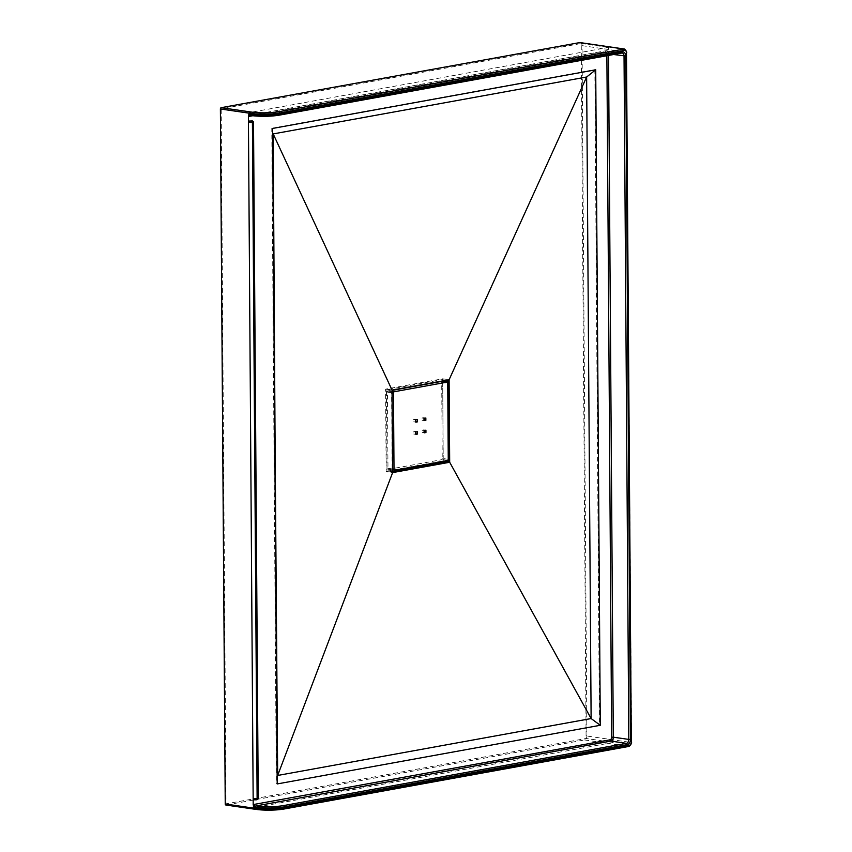 <?xml version="1.0" encoding="UTF-8"?>
<svg xmlns="http://www.w3.org/2000/svg" width="852" height="852" viewBox="0 0 852 852"><rect width="100%" height="100%" fill="white"/><g stroke="black" fill="none" stroke-linecap="round" stroke-linejoin="round"><path stroke-width="0.64" stroke-dasharray="4.26 3.19" d="M251.926 120.633A1.182 0.799 -81.7 0 1 252.458 121.623L257.4 798.068L252.458 121.623M257.176 798.036A1.182 0.799 -81.7 0 1 256.388 799.346L256.271 799.794M254.184 799.815L256.388 799.346M580.169 42.6A3.536 2.386 -81.7 0 1 582.065 45.657L586.89 736.021A3.536 2.386 -81.7 0 1 584.504 739.951L226.046 805.012M277.198 783.936L600.287 725.286M272.619 128.439L271.767 128.311L276.336 783.808M271.767 128.311L594.856 69.662L599.425 725.158M595.718 69.789L594.856 69.662M613.227 742.433L253.172 807.792L248.315 112.784L608.381 47.424L613.227 742.433L586.101 738.492L226.036 803.851L221.19 108.843L581.245 43.484L586.101 738.492M226.036 803.851L253.172 807.792M221.19 108.843L248.315 112.784M581.245 43.484L608.381 47.424M442.699 381.227L442.699 380.674A1.182 0.799 98.3 0 0 441.879 379.651L387.234 389.577A1.182 0.799 98.3 0 0 386.435 390.887L386.989 469.921A1.182 0.799 98.3 0 0 387.798 470.932L392.612 470.059M393.155 469.963L442.454 461.017A1.182 0.799 98.3 0 0 443.242 459.707L442.699 381.526M448.258 459.313L442.231 458.429L441.698 382.303L447.726 383.187M442.231 458.429A1.182 0.799 -81.7 0 1 441.432 459.739L447.46 460.623M388.789 469.292A1.182 0.799 -81.7 0 1 388.618 469.303L392.602 469.878L388.789 469.292L441.432 459.739M388.618 469.303A1.182 0.799 -81.7 0 1 387.979 468.28L392.602 468.951M392.069 392.825L387.447 392.154L387.979 468.28M387.447 392.154A1.182 0.799 -81.7 0 1 388.246 390.844L392.058 391.398M441.709 381.408L388.246 390.844M440.889 381.291A1.182 0.799 -81.7 0 1 441.698 382.303M385.594 389.151L391.973 390.078L449.036 379.726L442.657 378.789L385.594 389.151L386.169 471.667L392.548 472.594L391.973 390.078M386.169 471.667L443.232 461.315L449.611 462.242M443.232 461.315L442.657 378.789M423.7 420.004L423.689 417.682L422.081 417.97L422.102 420.302L424.243 420.089M422.102 420.302L424.253 420.611M422.081 417.97L424.232 418.289M423.689 417.682L425.84 417.991M415.35 433.743L415.339 431.421L413.731 431.708L413.742 434.03L415.893 433.817M413.742 434.03L415.893 434.35M413.731 431.708L415.882 432.017M415.339 431.421L417.491 431.73M415.265 421.538L415.254 419.216L413.646 419.503L413.657 421.825L415.808 421.612M413.657 421.825L415.808 422.145M413.646 419.503L415.797 419.823M415.254 419.216L417.405 419.525M423.785 432.209L423.774 429.887L422.166 430.175L422.187 432.497L424.328 432.283M422.187 432.497L424.339 432.816M422.166 430.175L424.317 430.494M423.774 429.887L425.925 430.196M392.335 390.003L387.234 389.577M392.506 472.008L392.154 470.666L392.506 472.008L392.154 470.666L386.989 469.921M386.435 390.887L391.6 391.632L391.941 390.653M606.88 55.689L606.869 53.804A2.354 1.587 98.3 0 0 605.239 51.77L252.735 115.755M584.504 739.951L628.851 746.395A3.536 2.386 -81.7 0 0 631.247 742.475L586.89 736.021M582.065 45.657L626.422 52.11L631.62 742.603M605.239 51.77A1.182 0.852 79.7 0 1 605.9 50.737L249.849 115.361A1.182 0.852 79.7 0 1 250.051 115.361L606.102 50.726L621.598 52.984A3.536 2.386 98.3 0 1 621.896 52.952M613.461 54.496L608.53 53.782L608.541 55.391M624.516 49.043A3.536 2.386 -81.7 0 1 626.422 52.11L626.795 52.249M622.13 52.973L605.9 50.737A1.182 0.852 79.7 0 1 606.102 50.726A3.536 2.386 -81.7 0 1 606.635 50.715A3.536 2.386 -81.7 0 1 608.53 53.782L606.869 53.804M258.241 798.377L257.4 798.068A1.182 0.799 -81.7 0 1 256.601 799.378M252.043 120.633A1.182 0.799 98.3 0 1 252.671 121.655L253.513 121.964M443.242 459.707L447.875 460.378M444.403 380.919L442.699 380.674M387.798 470.932L392.676 471.646M444.03 461.241L442.454 461.017M392.612 390.291L392.399 390.322A1.182 0.799 -81.7 0 0 391.6 391.632L392.154 470.666A1.182 0.799 -81.7 0 0 392.623 471.635M441.879 379.651L447.055 380.407A1.182 0.799 -81.7 0 1 447.225 380.407L447.225 380.407A1.182 0.799 -81.7 0 1 447.247 380.407L442.06 379.651M387.617 470.932L392.793 471.688L391.973 391.036L392.559 390.333M441.794 381.398L441.07 381.291"/><path stroke-width="1.28" d="M277.198 783.936L600.287 725.286L277.198 783.936L272.619 128.439L277.198 783.936L273.183 133.913L586.634 77.01L449.11 379.736L392.048 390.088L273.183 133.913L586.634 77.01L595.718 69.789L600.287 725.286L591.118 718.556L277.667 775.458L272.619 128.439L595.718 69.789L272.619 128.439M252.735 115.755L249.199 116.394A2.354 1.587 -81.7 0 1 248.401 116.234L248.443 122.358A1.182 0.799 -81.7 0 1 249.231 121.048L251.936 120.973L249.231 121.048M253.907 799.794A1.182 0.799 -81.7 0 1 253.161 798.771L253.204 804.895A2.354 1.587 -81.7 0 1 254.002 804.437L610.053 739.802A2.354 1.587 98.3 0 0 611.64 737.193L606.88 55.689M248.401 116.234L249.242 114.338L250.531 114.53L250.531 113.369L220.38 108.981A1.182 0.799 -81.7 0 1 221.179 107.682L579.637 42.611A3.536 2.386 -81.7 0 1 580.169 42.6L624.516 49.043A3.536 2.386 -81.7 0 0 623.983 49.054L579.637 42.611M255.845 809.347L226.046 805.012A1.182 0.799 -81.7 0 1 225.237 804L220.38 108.981M225.237 804L255.376 808.378L255.376 807.217L254.077 807.025L253.204 804.895M392.612 470.059L393.155 469.963M449.036 379.726L449.611 462.242L392.548 472.594M394.817 470.176L447.46 460.623A1.182 0.799 98.3 0 0 448.258 459.313L447.726 383.187A1.182 0.799 98.3 0 0 446.917 382.165L394.274 391.728A1.182 0.799 98.3 0 0 393.475 393.028L394.007 469.154A1.182 0.799 98.3 0 0 394.817 470.176M425.947 432.518L425.925 430.196L424.317 430.494L424.339 432.816L425.947 432.518L424.328 432.283M417.416 421.846L417.405 419.525L415.797 419.823L415.808 422.145L417.416 421.846L415.808 421.612M417.501 434.051L417.491 431.73L415.882 432.017L415.893 434.35L417.501 434.051L415.893 433.817M425.862 420.324L425.84 417.991L424.232 418.289L424.253 420.611L425.862 420.324L424.243 420.089M448.599 379.79L392.559 390.333L391.973 391.036M447.875 460.378L449.568 461.656M449.004 380.301L447.864 381.419L444.403 380.919M392.676 471.646L392.91 472.519M449.174 462.306L444.03 461.241M392.623 472.604L449.686 462.253L591.118 718.556L586.634 77.01L591.118 718.556L277.667 775.458L392.623 472.604L392.048 390.088M600.287 725.286L595.718 69.789M449.686 462.253L449.11 379.736M253.161 798.771L248.443 122.358M284.057 808.985L628.851 746.395A1.182 0.852 -100.3 0 0 629.053 746.395L283.865 809.049A1.182 0.852 -100.3 0 1 283.663 809.059A19.436 3.174 179.6 0 1 256.186 809.4A1.182 0.799 -81.7 0 1 255.376 808.378A20.618 3.365 -0.4 0 0 284.515 808.015L629.713 745.362A2.354 1.587 98.3 0 0 631.3 742.742L626.476 52.377A2.354 1.587 98.3 0 0 624.857 50.343L279.658 113.007L279.669 114.168L622.45 51.951A4.707 3.174 -81.7 0 1 625.698 56.008L630.469 739.398A4.707 3.174 -81.7 0 1 627.285 744.637L284.504 806.855L284.515 808.015A1.182 0.852 -100.3 0 1 283.865 809.049C274.834 810.412 265.558 810.529 256.015 809.4L225.865 805.023M221.179 107.682L251.319 112.059A19.436 3.174 -0.4 0 0 278.796 111.719L623.983 49.054A1.182 0.852 79.7 0 1 624.857 50.343M250.999 115.499L250.051 115.361A1.182 0.799 98.3 0 1 249.881 115.361L249.849 115.361A1.182 0.852 79.7 0 1 249.86 115.361A1.182 0.852 79.7 0 0 249.199 116.394M622.45 51.951A1.182 0.852 -100.3 0 1 621.598 52.984L279.211 115.137M608.541 55.391L613.302 737.172L628.808 739.419L624.037 56.03A3.536 2.386 98.3 0 0 622.13 52.973L279.019 115.201A1.182 0.852 -100.3 0 1 278.817 115.201A19.436 3.174 179.6 0 1 251.351 115.542A1.182 0.799 -81.7 0 1 250.531 114.53A20.618 3.365 -0.4 0 0 279.669 114.168A1.182 0.852 -100.3 0 1 279.019 115.201C269.988 116.564 260.712 116.681 251.17 115.552L249.881 115.361A1.182 0.799 98.3 0 1 249.242 114.338M625.698 56.008L613.461 54.496M627.285 744.637A1.182 0.852 79.7 0 0 626.422 743.349L610.916 741.091L256.164 805.907A19.436 3.174 -0.4 0 0 283.641 805.566L626.422 743.349A3.536 2.386 98.3 0 0 628.808 739.419L630.469 739.398M256.676 799.719L256.665 799.719A1.182 0.852 79.7 0 0 256.878 799.719L258.241 798.377L253.513 121.964L252.405 122.337L257.123 798.75L252.799 122.262A1.182 0.852 -100.3 0 0 251.936 120.973M258.241 798.377L257.528 798.686A1.182 0.852 79.7 0 1 256.878 799.719L254.013 799.826A1.182 0.799 98.3 0 1 253.374 798.803L257.123 798.75A1.182 0.852 79.7 0 1 256.271 799.794L254.184 799.815A1.182 0.799 98.3 0 1 254.013 799.826L253.8 799.794M283.641 805.566A1.182 0.852 79.7 0 1 284.504 806.855A20.618 3.365 179.6 0 1 255.376 807.217A1.182 0.799 98.3 0 1 256.164 805.907M278.796 111.719A1.182 0.852 79.7 0 1 279.658 113.007A20.618 3.365 179.6 0 1 250.531 113.369A1.182 0.799 98.3 0 1 251.319 112.059M611.64 737.193L613.302 737.172A3.536 2.386 -81.7 0 1 610.916 741.091A1.182 0.852 -100.3 0 1 610.053 739.802M631.3 742.742L626.476 52.377M631.62 742.603L629.053 746.395A1.182 0.852 -100.3 0 0 629.713 745.362M254.002 804.437A1.182 0.852 -100.3 0 0 254.876 805.726A1.182 0.799 98.3 0 0 254.077 807.025M251.532 121.048A1.182 0.852 -100.3 0 1 252.405 122.337L248.656 122.379A1.182 0.799 -81.7 0 1 249.455 121.08M392.527 471.465L392.793 471.688A1.182 0.799 -81.7 0 0 392.964 471.688L447.62 461.763A1.182 0.799 -81.7 0 0 448.418 460.453L447.864 381.419A1.182 0.799 -81.7 0 0 447.247 380.407M447.055 380.407L392.612 390.291M392.058 391.398L394.274 391.728M446.917 382.165L441.709 381.408M393.475 393.028L392.069 392.825M392.602 468.951L394.007 469.154M626.795 52.249L624.516 49.043M252.043 120.633L253.513 121.964M447.098 382.165L441.794 381.398"/></g></svg>
